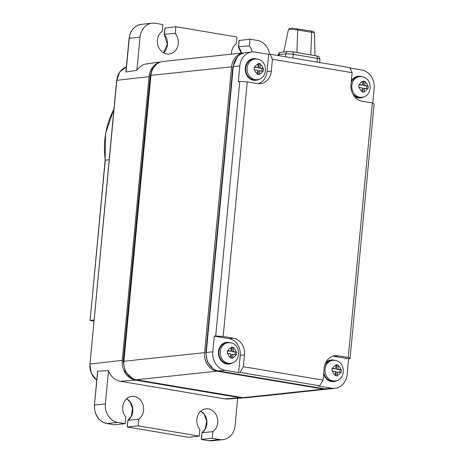 <?xml version="1.0" encoding="UTF-8"?>
<svg xmlns="http://www.w3.org/2000/svg" width="464" height="464" viewBox="0 0 464 464"><rect width="100%" height="100%" fill="white"/><g stroke="black" fill="none" stroke-linecap="round" stroke-linejoin="round"><path stroke-width="0.7" d="M349.978 68.011L361.798 70A16.373 13.955 -96.1 0 1 374.17 88.514L372.783 103.205M258.21 83.711A14.738 12.557 83.9 0 0 267.049 71.601L268.685 54.346L270.106 54.195L349.786 67.587L352.118 72.68L350.993 84.547A14.738 12.557 83.9 0 0 362.129 101.21L372.319 102.927L348.255 357.495L350.047 358.573L348.626 358.73L347.147 374.367A16.373 13.955 83.9 0 1 334.985 388.316A16.373 13.955 83.9 0 1 331.719 388.211L318.287 385.955L319.708 385.804L240.021 372.406L238.606 372.557L225.168 370.295A16.373 13.955 -96.1 0 1 212.802 351.782L214.281 336.139L229.106 338.633A14.738 12.557 -96.1 0 1 240.236 355.296L238.606 372.557M268.685 54.346L255.246 52.084A16.373 13.955 83.9 0 0 251.987 51.985A16.373 13.955 83.9 0 0 239.818 65.929L233.288 66.625A16.373 13.955 -96.1 0 1 245.456 52.681L251.987 51.985M233.288 66.625L206.265 352.478L212.802 351.782M225.168 370.295L218.637 370.991A16.373 13.955 -96.1 0 1 206.265 352.478M218.637 370.991L325.189 388.907L331.719 388.211M334.985 388.316L328.454 389.006A16.373 13.955 -96.1 0 1 325.189 388.907M326.749 389.192L246.094 397.776A16.373 13.955 -96.1 0 1 242.829 397.677L323.483 389.087A16.373 13.955 83.9 0 0 326.749 389.192A16.373 13.955 83.9 0 0 327.596 389.07M323.483 389.087L216.932 371.177L136.277 379.761A16.373 13.955 -96.1 0 1 123.911 361.241L150.933 75.394A16.373 13.955 -96.1 0 1 163.096 61.445L243.751 52.861A16.373 13.955 83.9 0 0 231.582 66.804L150.933 75.394M123.911 361.241L204.566 352.657A16.373 13.955 83.9 0 0 216.932 371.177M204.566 352.657L231.582 66.804M244.603 52.803A16.373 13.955 83.9 0 0 243.751 52.861M242.829 397.677L136.277 379.761M243.994 397.816A17.504 14.918 -96.1 0 1 243.264 397.886A17.504 14.918 -96.1 0 1 240.195 397.741L135.5 380.138A17.504 14.918 -96.1 0 1 122.27 360.342L149.089 76.647A17.504 14.918 -96.1 0 1 160.614 61.985M136.897 70.313L140.029 37.143L129.079 38.344L125.901 71.995L136.897 70.313A16.994 14.483 -96.1 0 1 146.404 63.933L160.875 61.898M97.776 371.136L94.412 405.101L97.591 371.455L97.776 371.136L108.501 370.73A16.994 14.483 83.9 0 0 120.211 381.263L224.907 398.866A16.994 14.483 83.9 0 0 227.882 399.005L243.264 397.886M126.649 398.704A12.279 10.463 -96.1 0 1 132.826 409.271A12.279 10.463 -96.1 0 1 127.954 420.309L127.322 426.99L138.115 425.842L138.748 419.16A12.279 10.463 83.9 0 0 143.034 404.84A12.279 10.463 83.9 0 0 131.857 396.36A12.279 10.463 83.9 0 0 123.233 404.225A12.279 10.463 83.9 0 0 125.773 416.979L125.141 423.661L117.734 422.414A16.373 13.955 -96.1 0 1 105.363 403.9L108.501 370.73M208.707 440.672A1.09 0.557 -80.5 0 0 208.783 440.696L212.123 440.8L222.911 439.652A16.373 13.955 -96.1 0 0 235.08 425.708L237.672 398.298M222.911 439.652A16.373 13.955 -96.1 0 1 219.652 439.553L212.239 438.306L201.301 439.356L201.91 432.9L205.308 428.939L206.735 421.068L204.073 414.207L200.732 411.203M200.773 411.168A12.279 10.463 -96.1 0 1 206.95 421.73A12.279 10.463 -96.1 0 1 202.078 432.773L212.872 431.624L212.239 438.306M212.872 431.624A12.279 10.463 83.9 0 0 217.158 417.298A12.279 10.463 83.9 0 0 205.981 408.825A12.279 10.463 83.9 0 0 197.357 416.689A12.279 10.463 83.9 0 0 199.897 429.444L199.265 436.125L138.115 425.842M125.141 423.661L114.161 424.78M138.748 419.16L127.838 420.349L127.252 426.99L188.285 437.239M188.39 437.268L127.252 426.99M188.477 437.274L199.265 436.125M201.376 439.454L208.783 440.696A1.09 0.557 -80.5 0 0 208.858 440.701L201.446 439.454L201.962 432.808M109.144 159.749L105.27 160.161L90.12 320.45L105.113 160.167M93.995 320.038L90.12 320.45L93.896 321.088L90.051 320.45M105.641 160.231L105.27 160.161A75.319 64.183 83.9 0 1 113.924 109.231M163.496 52.803L167.347 44.08L164.268 34.545L164.877 28.084L175.844 26.726L175.212 33.408A12.279 10.463 -96.1 0 1 177.753 46.162A12.279 10.463 -96.1 0 1 169.128 54.027A12.279 10.463 -96.1 0 1 157.951 45.547A12.279 10.463 -96.1 0 1 162.238 31.227L162.87 24.546L155.457 23.299A16.373 13.955 83.9 0 0 152.198 23.2A16.373 13.955 83.9 0 0 140.029 37.143M175.844 26.726L236.994 37.01L236.362 43.691A12.279 10.463 -96.1 0 0 231.466 54.166M269.607 54.247A16.373 13.955 83.9 0 0 257.381 40.438L249.968 39.191L249.336 45.872A12.279 10.463 -96.1 0 1 252.178 51.968M175.212 33.408L164.824 34.266M249.336 45.872L238.948 46.731M249.968 39.191L239.001 40.548L238.392 46.997L241.222 53.128M214.281 336.139L215.696 335.988L239.76 81.42L238.345 81.571L239.818 65.929M259.034 79.222A10.916 9.303 -96.1 0 1 255.699 80.353A10.916 9.303 -96.1 0 1 253.524 80.289A10.916 9.303 -96.1 0 1 245.224 69.211A10.916 9.303 -96.1 0 1 253.39 58.644A10.916 9.303 -96.1 0 1 255.565 58.713A10.916 9.303 -96.1 0 1 256.888 59.05M270.106 54.195L272.432 59.282L271.312 71.149L267.049 71.601M272.432 59.282L352.118 72.68M361.584 76.653A10.916 9.303 83.9 0 0 360.261 76.316A10.916 9.303 83.9 0 0 358.086 76.247A10.916 9.303 83.9 0 0 351.323 81.038M353.98 95.886A10.916 9.303 83.9 0 0 358.225 97.892A10.916 9.303 83.9 0 0 360.4 97.956A10.916 9.303 83.9 0 0 363.73 96.825M372.319 102.927L374.112 104.006L350.047 358.573M348.626 358.73L333.802 356.236A14.738 12.557 83.9 0 0 333.019 356.132M336.916 380.521A10.916 9.303 -96.1 0 1 333.581 381.652A10.916 9.303 -96.1 0 1 331.406 381.582A10.916 9.303 -96.1 0 1 323.628 374.048M325.432 363.324A10.916 9.303 -96.1 0 1 331.273 359.942A10.916 9.303 -96.1 0 1 333.448 360.012A10.916 9.303 -96.1 0 1 334.764 360.348M230.069 342.745A10.916 9.303 83.9 0 0 228.746 342.409A10.916 9.303 83.9 0 0 226.571 342.339A10.916 9.303 83.9 0 0 218.405 352.907A10.916 9.303 83.9 0 0 226.705 363.979A10.916 9.303 83.9 0 0 228.88 364.049A10.916 9.303 83.9 0 0 232.215 362.918M271.312 71.149A14.738 12.557 83.9 0 1 260.362 83.7A14.738 12.557 83.9 0 1 257.427 83.607L247.237 81.896L239.76 81.42M319.708 385.804L323.054 380.109L243.374 366.711L244.493 354.844A14.738 12.557 83.9 0 0 233.363 338.181L223.172 336.464L215.696 335.988M223.172 336.464L247.237 81.896M333.802 356.236L338.065 355.784L348.255 357.495M338.065 355.784A14.738 12.557 83.9 0 0 335.124 355.691A14.738 12.557 83.9 0 0 324.179 368.242L323.054 380.109M240.021 372.406L243.374 366.711M225.864 342.449A10.916 9.303 -96.1 0 1 227.325 342.56A10.916 9.303 -96.1 0 1 228.097 342.728M230.295 363.347A10.916 9.303 -96.1 0 1 228.166 364.095M330.565 360.052A10.916 9.303 -96.1 0 1 332.027 360.163A10.916 9.303 -96.1 0 1 332.798 360.331M334.991 380.95A10.916 9.303 -96.1 0 1 332.868 381.692M357.379 76.357A10.916 9.303 -96.1 0 1 358.84 76.467A10.916 9.303 -96.1 0 1 359.612 76.635M361.81 97.26A10.916 9.303 -96.1 0 1 359.687 98.003M252.683 58.754A10.916 9.303 -96.1 0 1 254.144 58.864A10.916 9.303 -96.1 0 1 254.916 59.032M257.108 79.657A10.916 9.303 -96.1 0 1 254.985 80.4M260.449 63.852L260.089 67.895L263.54 68.481L258.668 68.046L259.051 63.997L260.449 63.852L258.129 63.464L257.775 67.506L254.243 67.297M260.089 67.895L258.668 68.046M258.065 74.408L258.413 70.743L263.285 71.178L263.54 68.481M257.775 67.506L254.272 66.92L254.017 69.617L257.52 70.203L257.108 74.246L259.428 74.64L259.834 70.592M261.922 70.94L262.143 68.626M259.051 63.997L258.112 63.841M257.062 79.663L255.641 79.814A10.37 8.839 -96.1 0 1 253.576 79.75A10.37 8.839 -96.1 0 1 245.688 69.229A10.37 8.839 -96.1 0 1 253.448 59.189L254.864 59.038A10.37 8.839 -96.1 0 0 247.109 69.072A10.37 8.839 -96.1 0 0 254.997 79.599A10.37 8.839 -96.1 0 0 257.062 79.663C268.157 78.868 268.215 60.471 257.329 59.114L254.864 59.038M365.145 81.455L364.791 85.498L368.236 86.084L363.37 85.649L363.753 81.6L365.145 81.455L362.831 81.067L362.471 85.109L358.945 84.9M364.791 85.498L363.37 85.649M362.767 92.011L363.115 88.346L367.981 88.781L368.236 86.084M362.471 85.109L358.974 84.523L358.718 87.22L362.216 87.8L361.81 91.849L364.124 92.237L364.536 88.195M366.624 88.543L366.844 86.229M363.753 81.6L362.813 81.444M361.758 97.266C372.853 96.471 372.911 78.074 362.024 76.717L359.565 76.641A10.37 8.839 -96.1 0 0 351.805 86.675A10.37 8.839 -96.1 0 0 359.693 97.196A10.37 8.839 -96.1 0 0 361.758 97.266L360.342 97.417A10.37 8.839 -96.1 0 1 358.272 97.353A10.37 8.839 -96.1 0 1 352.779 93.919M351.19 82.482A10.37 8.839 -96.1 0 1 358.144 76.792L359.565 76.641M233.63 347.548L233.27 351.59L236.721 352.176L231.849 351.741L232.232 347.693L233.63 347.548L231.316 347.153L230.956 351.196L227.424 350.993M233.27 351.59L231.849 351.741M231.252 358.098L231.6 354.438L236.466 354.873L236.721 352.176M230.956 351.196L227.459 350.616L227.203 353.313L230.701 353.893L230.295 357.941L231.461 358.138L232.609 358.33L233.015 354.281M235.109 354.635L235.329 352.321M232.232 347.693L231.298 347.536M230.243 363.353L228.822 363.503A10.37 8.839 -96.1 0 1 226.757 363.44A10.37 8.839 -96.1 0 1 218.869 352.918A10.37 8.839 -96.1 0 1 226.629 342.884L228.05 342.734A10.37 8.839 -96.1 0 0 220.29 352.768A10.37 8.839 -96.1 0 0 228.178 363.289A10.37 8.839 -96.1 0 0 230.243 363.353C241.338 362.558 241.396 344.166 230.509 342.809L228.05 342.734M338.331 365.145L337.972 369.187L341.423 369.779L336.551 369.344L336.934 365.296L338.331 365.145L336.011 364.756L335.658 368.799L332.125 368.596M337.972 369.187L336.551 369.344M335.948 375.701L336.296 372.035L341.168 372.476L341.423 369.779M335.658 368.799L332.154 368.219L331.899 370.916L335.402 371.496L334.991 375.544L337.311 375.933L337.717 371.884M339.805 372.238L340.025 369.924M336.934 365.296L335.994 365.139M334.944 380.956C346.04 380.161 346.098 361.769 335.211 360.412L332.746 360.337A10.37 8.839 -96.1 0 0 324.991 370.371A10.37 8.839 -96.1 0 0 332.879 380.892A10.37 8.839 -96.1 0 0 334.944 380.956L333.523 381.106A10.37 8.839 -96.1 0 1 331.458 381.043A10.37 8.839 -96.1 0 1 323.762 372.609M324.672 365.493A10.37 8.839 -96.1 0 1 331.331 360.487L332.746 360.337M310.921 30.989A1.636 0.835 99.5 0 1 311.042 30.989A1.636 0.835 99.5 0 1 311.634 32.335L297.737 29.998A1.636 0.835 -80.5 0 0 297.146 28.652A1.636 0.835 -80.5 0 0 297.024 28.652M296.919 52.583L297.737 29.998A6.165 0.748 -174.6 0 0 291.595 29.406A6.165 0.748 -174.6 0 0 288.393 29.748C290.11 27.498 288.625 28.733 292.134 28.188L311.042 30.989C314.563 32.109 313.096 30.688 314.563 33.246A6.165 0.748 -174.6 0 0 311.634 32.335L310.816 54.92M317.011 62.077L317.359 58.394A2.726 1.392 -80.5 0 0 316.402 55.86C318.159 56.892 318.78 54.862 319.951 59.212A5.458 0.661 -174.6 0 0 317.359 58.394L293.265 54.346A5.458 0.661 -174.6 0 0 285.795 53.87L278.98 54.595L278.876 55.668M233.276 66.752L232.864 66.868L237.197 57.136M212.889 368.48L207.315 361.746L205.842 352.721L206.161 352.617M285.517 56.782L285.795 53.87A2.726 2.326 -96.1 0 1 287.819 51.545L292.297 51.806L316.39 55.86M280.969 52.275A2.726 2.326 83.9 0 0 278.98 54.595A5.458 0.661 -174.6 0 0 278.18 54.862C279.606 51.498 279.856 52.902 281.004 52.27L287.819 51.545M292.1 51.8A2.726 1.392 99.5 0 1 292.314 51.811A2.726 1.392 99.5 0 1 293.265 54.346L292.917 58.029M132.501 378.491L125.286 371.78L123.204 361.52L123.894 361.392M150.916 75.539L150.22 75.667L152.204 69.119L156.507 64.27M126.376 66.961A16.391 13.966 83.9 0 0 116.8 80.342L119.753 71.937L126.376 66.955M149.089 76.647L116.8 80.342L89.981 364.037L122.27 360.342M116.65 80.394L89.981 364.037A16.391 13.966 83.9 0 0 96.767 380.173M135.5 380.138L120.211 381.263M117.734 422.414L106.94 423.562A16.373 13.955 -96.1 0 1 94.569 405.049L105.363 403.9M114.353 424.809L106.94 423.562A1.09 0.557 99.5 0 1 106.859 423.562A1.09 0.557 99.5 0 1 106.784 423.533M224.907 398.866L240.195 397.741M212.123 440.8A16.373 13.955 -96.1 0 1 208.858 440.701L219.652 439.553M129.079 38.344C130.314 30.276 134.421 25.607 141.404 24.348A16.373 13.955 -96.1 0 0 129.241 38.292L126.034 72.204M165.051 27.875L164.418 34.556A12.279 10.463 -96.1 0 1 163.543 52.832M239.175 40.339L238.542 47.021A12.279 10.463 -96.1 0 1 241.384 53.111M233.363 338.181L229.106 338.633M240.236 355.296L244.493 354.844M260.403 64.577A4.913 4.188 -96.1 0 1 262.937 68.37M262.682 71.067A4.913 4.188 -96.1 0 1 259.521 73.904M257.207 73.515A4.913 4.188 -96.1 0 1 254.672 69.722M254.927 67.025A4.913 4.188 -96.1 0 1 258.088 64.189M365.104 82.18A4.913 4.188 -96.1 0 1 367.633 85.973M367.378 88.67A4.913 4.188 -96.1 0 1 364.223 91.507M361.903 91.118A4.913 4.188 -96.1 0 1 359.368 87.325M359.623 84.628A4.913 4.188 -96.1 0 1 362.784 81.792M233.583 348.273A4.913 4.188 -96.1 0 1 236.118 352.066M235.863 354.763A4.913 4.188 -96.1 0 1 232.702 357.599M230.388 357.21A4.913 4.188 -96.1 0 1 227.853 353.417M228.108 350.72A4.913 4.188 -96.1 0 1 231.269 347.884M338.285 365.876A4.913 4.188 -96.1 0 1 340.82 369.669M340.564 372.366A4.913 4.188 -96.1 0 1 337.403 375.202M335.089 374.813A4.913 4.188 -96.1 0 1 332.555 371.02M332.81 368.323A4.913 4.188 -96.1 0 1 335.971 365.487M288.393 29.748L283.753 51.98M314.563 33.246L314.952 55.616M319.638 62.518L319.951 59.212M205.842 352.721L232.864 66.868M278.11 55.541L278.18 54.862M123.204 361.52L150.22 75.667M94.412 405.101C94.314 415.048 98.467 421.202 106.859 423.562L114.266 424.804M127.838 420.349L131.184 416.475L132.611 408.604L129.955 401.743L126.608 398.744M89.83 364.089L91.263 373.288L96.761 380.248M105.113 160.196L105.531 133.493L113.947 108.959M141.404 24.348L152.198 23.2"/></g></svg>
